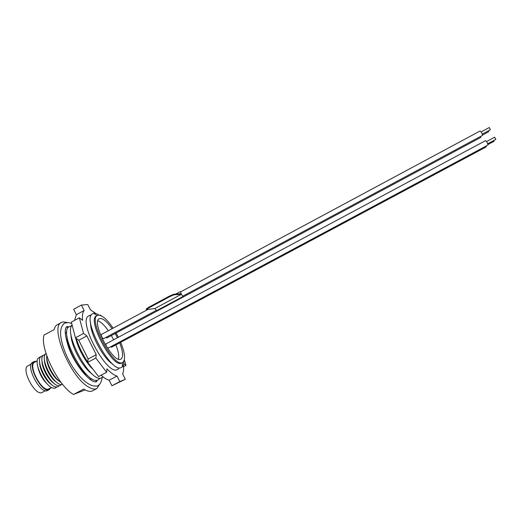 <?xml version="1.0" encoding="UTF-8"?>
<svg xmlns="http://www.w3.org/2000/svg" width="522" height="522" viewBox="0 0 522 522"><rect width="100%" height="100%" fill="white"/><g stroke="black" fill="none" stroke-linecap="round" stroke-linejoin="round"><path stroke-width="0.78" d="M31.203 364.069L27.96 365.811C20.75 368.682 34.883 395.937 41.858 392.596L45.473 390.697M36.429 361.25L34.256 361.492L32.612 362.379C25.128 365.335 40.063 394.11 47.287 390.626L49.309 389.582L50.712 387.905M48.409 389.875L49.075 388.779M34.798 362.131L33.512 362.085M34.256 361.492C26.811 364.428 41.753 393.21 48.938 389.745L49.309 389.582M37.271 360.8L34.654 362.209C27.594 364.995 41.747 392.276 48.572 389.014L51.554 387.454M37.493 364.995C38.758 372.878 42.321 379.527 48.187 384.949M40.54 356.702L37.904 358.444C33.78 364.715 46.36 388.198 53.87 388.231L55.365 388.094L56.774 386.998M51.665 384.642C46.008 381.465 39.189 368.741 39.679 362.268M39.861 363.606C41.121 371.573 44.716 378.287 50.654 383.748M42.889 355.443L40.285 357.126C36.116 363.325 48.814 387.017 56.285 386.978L57.72 386.835L59.123 385.745M54.112 383.416C48.442 380.27 41.525 367.371 42.047 360.911M42.223 362.209C43.483 370.261 47.117 377.041 53.12 382.548M45.238 354.19L42.667 355.808C38.458 361.935 51.267 385.843 58.699 385.725L60.076 385.582L61.472 384.486M56.552 382.189C50.875 379.083 43.868 366 44.422 359.554M44.592 360.826C45.851 368.956 49.518 375.794 55.586 381.347M45.995 353.414L45.055 354.497C40.801 360.545 53.727 384.662 61.113 384.466L62.536 384.29M58.999 380.962C53.316 377.895 46.21 364.63 46.797 358.196M46.96 359.436C48.226 367.645 51.919 374.548 58.059 380.14M46.752 355.756C45.825 363.097 54.379 379.063 61.009 382.352M481.134 131.89L489.251 127.531L490.419 129.717L482.295 134.076M493.838 140.464L494.001 141.325L487.959 144.555M488.422 130.787L488.664 131.766L482.563 135.041M494.654 137.214L495.848 139.387L487.711 143.739M180.54 291.928L480.103 130.989C481.519 132.138 482.308 133.612 482.472 135.426L182.817 296.17M486.119 146.043L486.152 146.95L111.48 347.228L110.638 346.804M480.729 136.366L480.808 137.41L106.834 337.969L105.894 337.434M485.473 140.686L485.512 140.659C486.935 141.801 487.724 143.276 487.894 145.09L108.198 348.102C106.599 347.032 105.868 345.623 106.005 343.874L106.064 343.848M156.189 310.459L103.48 338.719C101.881 337.636 101.151 336.227 101.288 334.504L147.948 309.435M118.487 359.175C119.231 355.978 118.37 351.208 115.91 344.859M113.646 339.776L111.375 335.529M108.322 330.72C104.42 325.206 100.942 321.872 97.888 320.73M112.093 328.697C106.612 321.05 102.338 317.715 99.271 318.701C90.9 321.572 112.791 363.286 120.595 359.299L120.947 359.149C123.473 357.126 123.048 351.691 119.688 342.843M117.417 337.76L115.14 333.512M113.111 328.149C106.455 318.537 101.229 314.29 97.425 315.412C87.644 318.727 113.281 367.495 122.292 362.666L122.663 362.503C125.711 359.945 125.052 353.211 120.699 342.301M118.377 337.245L116.099 332.997M97.425 315.412L96.459 315.934C86.639 319.268 112.269 368.036 121.319 363.181L122.663 362.503M98.971 315.099C96.824 313.631 95.017 313.017 93.542 313.246L91.8 314.192C82.978 320.854 110.135 371.527 120.562 367.86L122.311 366.933C123.322 365.837 123.812 363.991 123.779 361.394M90.613 322.792C89.771 333.251 103.565 358.999 112.745 364.095M91.069 315.327L89.791 315.314L87.853 316.371C79.122 323.34 105.927 373.354 116.563 369.948L118.514 368.91L119.212 367.847M76.323 338.465C78.757 346.491 82.561 354.34 87.755 362M100.955 375.298L101.425 375.514M75.651 337.969C77.798 348.2 85.862 362.744 93.046 369.367M72.114 325.043L72.082 325.095C63.749 333.258 89.158 380.668 100.563 378.248L103.193 376.988M71.012 334.582C70.711 345.407 82.887 368.134 92.068 373.882M71.729 325.637L68.141 327.281C59.913 335.718 84.982 382.495 96.563 380.316L97.868 380.068L99.917 378.241M67.103 336.951C66.914 347.822 78.776 369.961 87.931 375.82M89.673 379.135L91.931 378.835M66.809 331.953L65.309 333.669M99.937 383.872L96.903 388.512C94.71 389.647 91.768 389.06 88.081 386.737C69.883 376.395 49.518 326.178 61.505 322.452L63.169 321.917L67.051 322.498M85.112 389.908L73.511 394.469L83.677 389.073C87.396 391.376 90.365 391.95 92.596 390.795L96.903 388.512M61.505 322.452L57.218 324.775C55.704 325.604 54.673 327.216 54.112 329.623L44.057 335.065C39.672 348.22 58.497 386.365 73.511 394.469M183.176 295.981L183.111 296.45L156.665 310.636L154.786 308.548L146.447 309.631L148.848 307.908L169.63 296.737L169.343 296.17L173.682 294.251L181.036 293.762L180.462 291.53L180.899 291.733M183.111 296.45L181.317 294.304L173.97 294.813L169.63 296.737M183.039 296.052L182.968 296.183C181.61 295.028 180.827 293.566 180.612 291.798L180.756 291.811M146.362 309.468L146.16 309.063L148.555 307.341L169.343 296.17M154.786 308.548L181.317 294.304M96.224 354.679L95.846 358.04L106.632 372.277L98.56 376.564L87.703 362.385L88.14 358.999L96.224 354.679L86.835 335.92L83.54 333.447L79.344 317.8L82.62 320.345C82.098 315.601 82.6 312.326 84.12 310.505L76.356 314.714L73.641 309.285L81.393 305.076L84.12 310.505M74.542 320.397L76.356 314.714M117.026 376.075L119.799 381.595L125.326 379.298L111.93 385.758L109.163 380.238L117.026 376.075C114.168 375.266 110.808 372.858 106.932 368.852L106.632 372.277M109.163 380.238C106.834 379.631 104.146 377.954 101.098 375.22M88.14 358.999L78.776 340.259L75.436 337.812L71.357 322.126L79.344 317.8M86.835 335.92L78.776 340.259M81.393 305.076L87.755 304.548L90.423 309.853L95.898 313.5M123.407 364.832C123.897 368.826 123.636 371.853 122.618 373.909L125.326 379.298M123.655 363.619L125.985 365.367L124.353 359.873M101.118 315.706L100.661 315.073L100.615 315.484M125.985 365.367L123.584 366.64M119.799 381.595L111.93 385.758M83.54 333.447L75.436 337.812M100.661 315.073L100.178 315.334M95.846 358.04L87.703 362.385M173.741 294.245L174.028 294.806M148.555 307.341L148.848 307.908M494.673 137.201L486.543 141.553M485.512 140.659L106.005 343.874M97.112 315.582L93.542 313.246M122.344 362.673L122.311 366.933M90.815 315.986L89.791 315.314M71.586 325.917L71.168 325.63M99.604 378.202L99.611 378.711M175.653 294.114L180.462 291.53M173.97 294.813L173.682 294.251M67.423 326.635L68.539 326.805M97.177 380.251L96.7 381.269M95.604 381.921C96.133 380.929 96.413 380.877 96.453 381.758C91.467 383.853 76.336 367.586 68.917 348.213C64.845 335.829 64.167 328.619 66.881 326.576C67.488 327.15 67.286 327.359 66.274 327.19M102.097 377.85C101.098 383.461 99.33 384.786 98.103 385.562C97.386 386.247 95.415 386.267 92.198 385.621C85.504 383.252 78.548 376.303 71.325 364.774C64.845 353.812 60.337 340.755 60.559 332.07C60.898 327.907 62.255 324.912 64.624 323.092L68.258 322.563L71.677 323.353"/></g></svg>
